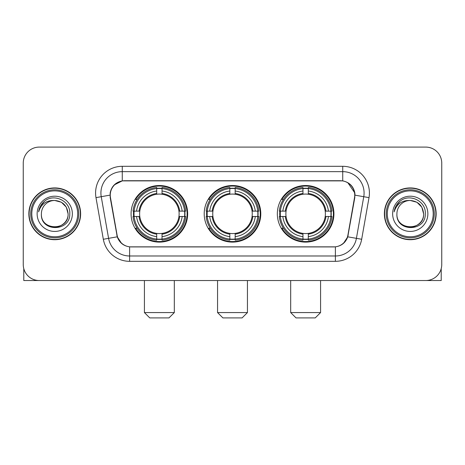 <?xml version="1.0" encoding="UTF-8"?>
<svg xmlns="http://www.w3.org/2000/svg" width="465" height="465" viewBox="0 0 465 465"><rect width="100%" height="100%" fill="white"/><g stroke="black" fill="none" stroke-linecap="round" stroke-linejoin="round"><path stroke-width="0.7" d="M204.211 213.819A28.289 28.289 0 0 0 232.5 242.108A28.289 28.289 0 0 0 260.789 213.819A28.289 28.289 0 0 0 232.5 185.523A28.289 28.289 0 0 0 204.211 213.819M277.338 213.819A28.289 28.289 0 0 0 305.633 242.108A28.289 28.289 0 0 0 333.922 213.819A28.289 28.289 0 0 0 305.633 185.523A28.289 28.289 0 0 0 277.338 213.819M131.078 213.819A28.289 28.289 0 0 0 159.367 242.108A28.289 28.289 0 0 0 187.662 213.819A28.289 28.289 0 0 0 159.367 185.523A28.289 28.289 0 0 0 131.078 213.819M110.257 195.131A14.415 14.415 0 0 0 110.478 197.637L117.07 235.005A14.415 14.415 0 0 0 131.264 246.915L333.736 246.915A14.415 14.415 0 0 0 347.93 235.005L354.522 197.637A14.415 14.415 0 0 0 340.328 180.722L124.672 180.722A14.415 14.415 0 0 0 110.257 195.131M133.618 216.487A25.889 25.889 0 0 1 133.618 211.151M279.878 216.487A25.889 25.889 0 0 1 279.878 211.151M206.751 216.487A25.889 25.889 0 0 1 206.751 211.151M28.853 213.819A25.889 25.889 0 0 0 54.742 239.708A25.889 25.889 0 0 0 80.631 213.819A25.889 25.889 0 0 0 54.742 187.93A25.889 25.889 0 0 0 28.853 213.819M384.369 213.819A25.889 25.889 0 0 0 410.258 239.708A25.889 25.889 0 0 0 436.147 213.819A25.889 25.889 0 0 0 410.258 187.93A25.889 25.889 0 0 0 384.369 213.819M110.153 192.998C111.536 186.32 115.576 182.28 122.272 180.879L342.728 180.879C349.418 182.274 353.458 186.314 354.847 192.998L354.789 197.637L347.756 236.819C345.652 242.62 341.525 245.968 335.387 246.845L129.613 246.845C123.487 245.979 119.366 242.631 117.244 236.819L110.211 197.637L110.153 192.998M114.245 184.907L122.272 180.879L122.272 171.649L342.728 171.649A21.349 21.349 0 0 1 363.758 196.707L356.417 238.342A21.349 21.349 0 0 1 335.387 255.988L129.613 255.988A21.349 21.349 0 0 1 108.583 238.342L101.242 196.707A21.349 21.349 0 0 1 122.272 171.649L122.272 166.307L342.728 166.307L342.728 180.879M347.803 182.652L354.847 192.998L355.01 195.166L369.012 197.631L361.671 239.272A26.691 26.691 0 0 1 335.387 261.324L129.613 261.324A26.691 26.691 0 0 1 103.329 239.272L95.988 197.631A26.691 26.691 0 0 1 122.272 166.307M130.996 246.915L129.613 246.845L129.613 261.324M335.387 261.324L335.387 246.845L334.004 246.915M361.671 239.272L347.756 236.819L343.449 243.387M121.644 243.468L117.244 236.819L103.329 239.272M348.198 235.005L348.111 235.459M116.889 235.459L116.802 235.005M95.988 197.631L109.99 195.131M441.75 163.105A16.013 16.013 0 0 0 425.737 147.091L39.263 147.091A16.013 16.013 0 0 0 23.25 163.105L23.25 264.527A16.013 16.013 0 0 0 39.263 280.54L425.737 280.54A16.013 16.013 0 0 0 441.75 264.527L441.75 163.105L441.75 264.527M23.25 163.105L23.25 264.527M425.737 147.091L39.263 147.091M39.263 280.54L425.737 280.54M23.785 268.631L23.785 280.54L85.705 280.54M77.696 213.819A22.954 22.954 0 0 0 54.742 190.865A22.954 22.954 0 0 0 31.789 213.819A22.954 22.954 0 0 0 54.742 236.772A22.954 22.954 0 0 0 77.696 213.819M78.765 213.819A24.023 24.023 0 0 0 54.742 189.796A24.023 24.023 0 0 0 30.725 213.819A24.023 24.023 0 0 0 54.742 237.836A24.023 24.023 0 0 0 78.765 213.819M80.369 213.819A25.622 25.622 0 0 0 54.742 188.197A25.622 25.622 0 0 0 29.121 213.819A25.622 25.622 0 0 0 54.742 239.44A25.622 25.622 0 0 0 80.369 213.819M68.088 213.819C67.297 205.71 62.851 201.264 54.742 200.473L61.415 202.258L66.303 207.146L68.088 213.819L66.303 207.146L61.415 202.258L54.742 200.473L61.415 202.258L66.303 207.146L68.088 213.819L66.303 207.146L61.415 202.258L54.742 200.473L61.415 202.258L66.303 207.146L68.088 213.819C68.907 231.035 40.583 231.035 41.397 213.819C40.211 232.337 70.401 231.925 69.773 213.819C70.767 201.107 54.109 193.027 44.512 201.211C41.164 204.013 39.205 207.564 38.624 211.877C41.147 203.926 46.517 200.124 54.742 200.473L61.415 202.258L66.303 207.146L68.088 213.819C68.907 231.035 40.583 231.035 41.397 213.819C40.583 231.035 68.907 231.035 68.088 213.819C68.907 231.035 40.583 231.035 41.397 213.819C40.583 231.035 68.907 231.035 68.088 213.819C68.907 231.035 40.583 231.035 41.397 213.819C40.583 231.035 68.907 231.035 68.088 213.819C68.907 231.035 40.583 231.035 41.397 213.819C40.583 231.035 68.907 231.035 68.088 213.819C68.907 231.035 40.583 231.035 41.397 213.819C40.583 231.035 68.907 231.035 68.088 213.819C68.907 231.035 40.583 231.035 41.397 213.819C40.583 231.035 68.907 231.035 68.088 213.819C68.907 231.035 40.583 231.035 41.397 213.819A13.346 13.346 0 0 1 54.742 200.473L61.415 202.258L66.303 207.146L68.088 213.819C68.622 224.177 55.306 231.059 47.18 224.81M37.13 213.819A17.618 17.618 0 0 0 54.742 231.431A17.618 17.618 0 0 0 72.36 213.819A17.618 17.618 0 0 0 54.742 196.201A17.618 17.618 0 0 0 37.13 213.819M44.506 201.217L40.571 205.896M40.327 206.35L40.682 205.704L40.327 206.35M168.975 317.909L149.759 317.909L144.423 312.573L174.317 312.573L168.975 317.909M162.041 239.086L162.041 240.161A26.476 26.476 0 0 0 185.709 216.487L184.64 216.487A25.406 25.406 0 0 1 162.041 239.086L162.041 236.615A22.954 22.954 0 0 0 182.17 216.487L178.938 216.487A19.751 19.751 0 0 0 162.041 194.248L162.041 188.546A25.406 25.406 0 0 1 184.64 211.151L185.709 211.151A26.476 26.476 0 0 0 162.041 187.476L162.041 188.546M134.1 216.487L133.025 216.487A26.476 26.476 0 0 0 156.699 240.161L156.699 239.086A25.406 25.406 0 0 1 134.1 216.487L136.571 216.487A22.954 22.954 0 0 0 156.699 236.615L156.699 233.389A19.751 19.751 0 0 0 178.938 216.487L179.728 216.487A20.53 20.53 0 0 1 162.041 234.174L162.041 236.615M156.699 188.546L156.699 187.476A26.476 26.476 0 0 0 133.025 211.151L134.1 211.151A25.406 25.406 0 0 1 156.699 188.546L156.699 191.022A22.954 22.954 0 0 0 136.571 211.151L139.802 211.151A19.751 19.751 0 0 0 156.699 233.389L156.699 234.174A20.53 20.53 0 0 1 139.012 216.487L136.571 216.487M134.153 216.487A25.354 25.354 0 0 1 134.153 211.151M162.041 188.604A25.354 25.354 0 0 0 156.699 188.604M184.582 211.151A25.354 25.354 0 0 1 184.582 216.487M184.64 211.151L182.17 211.151A22.954 22.954 0 0 0 162.041 191.022M182.17 216.487L184.64 216.487M156.699 236.615L156.699 239.086M178.938 211.151L182.17 211.151M162.041 233.418L162.041 234.174M156.699 233.389A19.751 19.751 0 0 1 139.802 216.487L139.012 216.487M162.041 239.033A25.354 25.354 0 0 1 156.699 239.033M136.571 211.151L134.1 211.151M156.699 194.213L156.699 191.022M162.041 194.248A19.751 19.751 0 0 0 139.802 211.151L139.012 211.151A20.53 20.53 0 0 1 156.699 193.457M162.041 194.213L162.041 193.457A20.53 20.53 0 0 1 179.728 211.151M137.158 199.404L135.646 199.404A27.761 27.761 0 0 1 187.128 213.819A27.761 27.761 0 0 1 135.646 228.228L137.158 228.228M242.108 317.909L222.892 317.909L217.556 312.573L247.444 312.573L242.108 317.909M235.168 239.086L235.168 240.161A26.476 26.476 0 0 0 258.842 216.487L257.767 216.487A25.406 25.406 0 0 1 235.168 239.086L235.168 236.615A22.954 22.954 0 0 0 255.297 216.487L252.071 216.487A19.751 19.751 0 0 0 235.168 194.248L235.168 188.546A25.406 25.406 0 0 1 257.767 211.151L258.842 211.151A26.476 26.476 0 0 0 235.168 187.476L235.168 188.546M207.233 216.487L206.158 216.487A26.476 26.476 0 0 0 229.832 240.161L229.832 239.086A25.406 25.406 0 0 1 207.233 216.487L209.703 216.487A22.954 22.954 0 0 0 229.832 236.615L229.832 233.389A19.751 19.751 0 0 0 252.071 216.487L252.855 216.487A20.53 20.53 0 0 1 235.168 234.174L235.168 236.615M229.832 188.546L229.832 187.476A26.476 26.476 0 0 0 206.158 211.151L207.233 211.151A25.406 25.406 0 0 1 229.832 188.546L229.832 191.022A22.954 22.954 0 0 0 209.703 211.151L212.929 211.151A19.751 19.751 0 0 0 229.832 233.389L229.832 234.174A20.53 20.53 0 0 1 212.145 216.487L209.703 216.487M207.285 216.487A25.354 25.354 0 0 1 207.285 211.151M235.168 188.604A25.354 25.354 0 0 0 229.832 188.604M257.715 211.151A25.354 25.354 0 0 1 257.715 216.487M257.767 211.151L255.297 211.151A22.954 22.954 0 0 0 235.168 191.022M255.297 216.487L257.767 216.487M229.832 236.615L229.832 239.086M252.071 211.151L255.297 211.151M235.168 233.418L235.168 234.174M229.832 233.389A19.751 19.751 0 0 1 212.929 216.487L212.145 216.487M235.168 239.033A25.354 25.354 0 0 1 229.832 239.033M209.703 211.151L207.233 211.151M229.832 194.213L229.832 191.022M235.168 194.248A19.751 19.751 0 0 0 212.929 211.151L212.145 211.151A20.53 20.53 0 0 1 229.832 193.457M235.168 194.213L235.168 193.457A20.53 20.53 0 0 1 252.855 211.151M210.29 199.404L208.779 199.404A27.761 27.761 0 0 1 260.261 213.819A27.761 27.761 0 0 1 208.779 228.228L210.29 228.228M315.241 317.909L296.025 317.909L290.683 312.573L320.577 312.573L315.241 317.909M308.301 239.086L308.301 240.161A26.476 26.476 0 0 0 331.975 216.487L330.9 216.487A25.406 25.406 0 0 1 308.301 239.086L308.301 236.615A22.954 22.954 0 0 0 328.43 216.487L325.198 216.487A19.751 19.751 0 0 0 308.301 194.248L308.301 188.546A25.406 25.406 0 0 1 330.9 211.151L331.975 211.151A26.476 26.476 0 0 0 308.301 187.476L308.301 188.546M280.36 216.487L279.291 216.487A26.476 26.476 0 0 0 302.959 240.161L302.959 239.086A25.406 25.406 0 0 1 280.36 216.487L282.83 216.487A22.954 22.954 0 0 0 302.959 236.615L302.959 233.389A19.751 19.751 0 0 0 325.198 216.487L325.988 216.487A20.53 20.53 0 0 1 308.301 234.174L308.301 236.615M302.959 188.546L302.959 187.476A26.476 26.476 0 0 0 279.291 211.151L280.36 211.151A25.406 25.406 0 0 1 302.959 188.546L302.959 191.022A22.954 22.954 0 0 0 282.83 211.151L286.062 211.151A19.751 19.751 0 0 0 302.959 233.389L302.959 234.174A20.53 20.53 0 0 1 285.272 216.487L282.83 216.487M280.418 216.487A25.354 25.354 0 0 1 280.418 211.151M308.301 188.604A25.354 25.354 0 0 0 302.959 188.604M330.848 211.151A25.354 25.354 0 0 1 330.848 216.487M330.9 211.151L328.43 211.151A22.954 22.954 0 0 0 308.301 191.022M328.43 216.487L330.9 216.487M302.959 236.615L302.959 239.086M325.198 211.151L328.43 211.151M308.301 233.418L308.301 234.174M302.959 233.389A19.751 19.751 0 0 1 286.062 216.487L285.272 216.487M308.301 239.033A25.354 25.354 0 0 1 302.959 239.033M282.83 211.151L280.36 211.151M302.959 194.213L302.959 191.022M308.301 194.248A19.751 19.751 0 0 0 286.062 211.151L285.272 211.151A20.53 20.53 0 0 1 302.959 193.457M308.301 194.213L308.301 193.457A20.53 20.53 0 0 1 325.988 211.151M283.423 199.404L281.906 199.404A27.761 27.761 0 0 1 333.388 213.819A27.761 27.761 0 0 1 281.906 228.228L283.423 228.228M441.215 268.631L441.215 280.54L379.295 280.54M433.211 213.819A22.954 22.954 0 0 0 410.258 190.865A22.954 22.954 0 0 0 387.304 213.819A22.954 22.954 0 0 0 410.258 236.772A22.954 22.954 0 0 0 433.211 213.819M434.275 213.819A24.023 24.023 0 0 0 410.258 189.796A24.023 24.023 0 0 0 386.235 213.819A24.023 24.023 0 0 0 410.258 237.836A24.023 24.023 0 0 0 434.275 213.819M435.879 213.819A25.622 25.622 0 0 0 410.258 188.197A25.622 25.622 0 0 0 384.631 213.819A25.622 25.622 0 0 0 410.258 239.44A25.622 25.622 0 0 0 435.879 213.819M396.912 213.819A13.346 13.346 0 0 1 410.258 200.473L416.931 202.258L421.813 207.146L423.603 213.819L421.813 207.146L416.931 202.258L410.258 200.473L416.931 202.258L421.813 207.146L423.603 213.819L421.813 207.146L416.931 202.258L410.258 200.473L416.931 202.258L421.813 207.146L423.603 213.819L421.813 207.146L416.931 202.258L410.258 200.473L416.931 202.258L421.813 207.146L423.603 213.819C424.417 231.035 396.093 231.035 396.912 213.819C395.721 232.337 425.911 231.925 425.289 213.819C426.277 201.107 409.624 193.027 400.022 201.211C396.674 204.013 394.715 207.564 394.14 211.877C396.657 203.926 402.027 200.124 410.258 200.473L416.931 202.258L421.813 207.146L423.603 213.819C424.417 231.035 396.093 231.035 396.912 213.819C396.093 231.035 424.417 231.035 423.603 213.819C424.417 231.035 396.093 231.035 396.912 213.819C396.093 231.035 424.417 231.035 423.603 213.819C424.417 231.035 396.093 231.035 396.912 213.819C396.093 231.035 424.417 231.035 423.603 213.819C424.417 231.035 396.093 231.035 396.912 213.819C396.093 231.035 424.417 231.035 423.603 213.819C424.417 231.035 396.093 231.035 396.912 213.819C396.093 231.035 424.417 231.035 423.603 213.819C424.138 224.177 410.816 231.059 402.69 224.81M410.258 200.473C418.361 201.264 422.807 205.71 423.603 213.819M392.64 213.819A17.618 17.618 0 0 0 410.258 231.431A17.618 17.618 0 0 0 427.87 213.819A17.618 17.618 0 0 0 410.258 196.201A17.618 17.618 0 0 0 392.64 213.819M400.016 201.217L396.081 205.896M395.843 206.35L396.192 205.704M342.728 166.307A26.691 26.691 0 0 1 369.012 197.631M101.242 196.707A21.349 21.349 0 0 1 100.917 192.998M162.041 233.389A19.751 19.751 0 0 0 178.938 216.487M156.699 239.272A25.592 25.592 0 0 0 162.041 239.272M184.826 216.487A25.592 25.592 0 0 0 184.826 211.151M162.041 188.36A25.592 25.592 0 0 0 156.699 188.36M235.168 233.389A19.751 19.751 0 0 0 252.071 216.487M229.832 239.272A25.592 25.592 0 0 0 235.168 239.272M257.953 216.487A25.592 25.592 0 0 0 257.953 211.151M235.168 188.36A25.592 25.592 0 0 0 229.832 188.36M308.301 233.389A19.751 19.751 0 0 0 325.198 216.487M302.959 239.272A25.592 25.592 0 0 0 308.301 239.272M331.086 216.487A25.592 25.592 0 0 0 331.086 211.151M308.301 188.36A25.592 25.592 0 0 0 302.959 188.36M174.317 280.54L174.317 312.573M144.423 280.54L144.423 312.573M247.444 280.54L247.444 312.573M217.556 280.54L217.556 312.573M320.577 280.54L320.577 312.573M290.683 280.54L290.683 312.573"/></g></svg>
